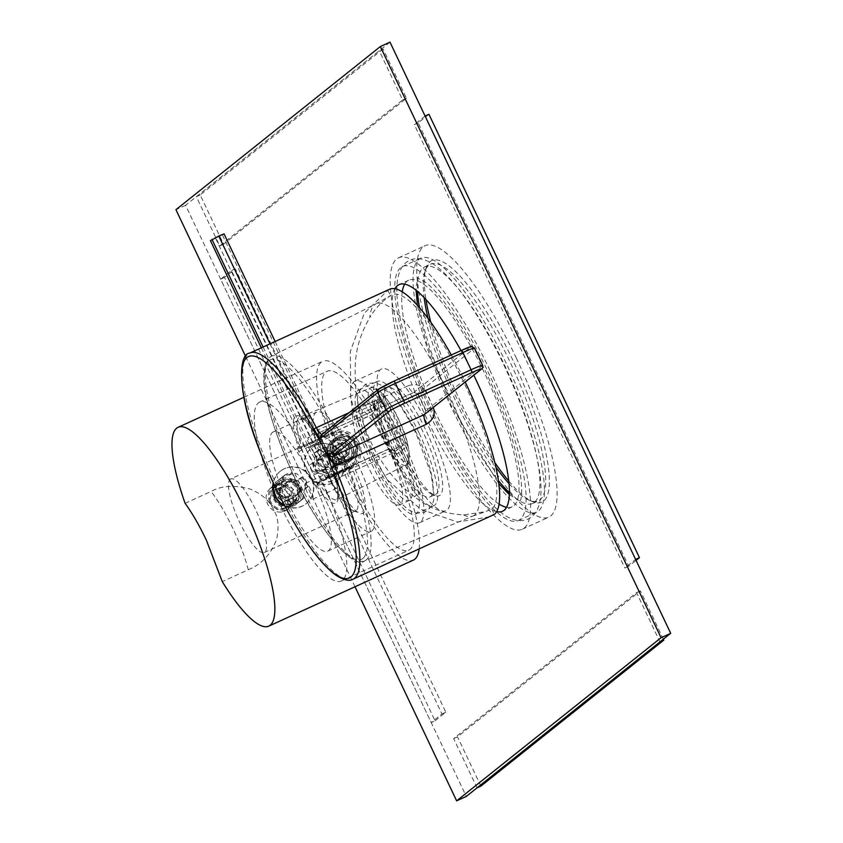 <?xml version="1.0" encoding="UTF-8"?>
<svg xmlns="http://www.w3.org/2000/svg" width="843" height="843" viewBox="0 0 843 843"><rect width="100%" height="100%" fill="white"/><g stroke="black" fill="none" stroke-linecap="round" stroke-linejoin="round"><path stroke-width="0.63" stroke-dasharray="4.21 3.16" d="M489.635 516.822L457.391 522.038L420.509 509.151L387.232 479.656L363.955 441.774L350.741 397.885L350.351 351.478L364.271 313.238L387.928 290.266A124.29 30.432 65.5 0 1 389.519 289.286M451.311 354.998A124.29 30.432 65.5 0 1 465.252 382.037M322.089 434.261A10.927 2.677 -114.5 0 0 322.237 434.208A10.927 2.677 -114.5 0 0 322.374 434.124L413.924 392.322A10.927 2.677 65.5 0 1 413.787 392.406A10.927 2.677 65.5 0 1 407.928 385.852C415.978 383.27 421.89 385.125 425.652 391.437A10.927 1.391 153.6 0 1 417.685 393.881L425.704 410.783L433.291 407.538M318.865 449.983L337.516 456.063L334.66 475.283L331.731 477.075L312.721 471.279L315.914 451.795L318.865 449.983M333.839 475.399L314.913 469.53L318.043 450.099L320.972 448.297L339.508 454.482L336.736 473.618L333.839 475.399M463.597 514.947A116.64 28.567 -114.5 0 0 472.48 516.222A116.64 28.567 -114.5 0 0 472.828 516.085L364.661 560.848C355.188 570.964 317.505 530.532 291.71 471.522C270.318 421.584 254.902 375.272 269.602 357.39L271.277 356.315A112.425 27.534 65.5 0 1 341.584 443.471A112.425 27.534 65.5 0 1 366.326 559.857A112.425 27.534 65.5 0 1 364.661 560.848A112.425 27.534 65.5 0 1 294.376 472.586A112.425 27.534 65.5 0 1 270.045 357.105A112.425 27.534 65.5 0 1 271.277 356.315L375.946 303.891A116.64 28.567 65.5 0 0 375.609 304.07A116.64 28.567 65.5 0 0 374.671 304.702A116.64 28.567 -114.5 0 0 369.824 317.453C375.43 308.201 382.322 300.951 390.499 295.682A118.283 28.968 65.5 0 1 391.447 295.039A118.283 28.968 65.5 0 1 465.42 385.841A118.283 28.968 65.5 0 1 491.785 509.003L485.473 511.659L463.597 514.947C430.562 512.786 417.517 499.298 402.638 486.843C389.192 473.587 378.623 458.687 370.941 442.154C362.996 425.768 357.938 407.749 355.746 388.107C354.998 367.643 352.416 348.212 369.824 317.453M472.828 516.085A116.64 28.567 -114.5 0 0 474.556 515.062A116.64 28.567 65.5 0 0 448.887 394.313A116.64 28.567 65.5 0 0 375.946 303.891M387.928 290.266L390.499 295.682M491.785 509.003L494.356 514.42M316.82 485.947L317.632 482.723A2.729 2.645 51.4 0 0 316.399 486.285L316.82 485.947A47.935 11.739 -114.5 0 0 337.748 488.371A47.935 11.739 -114.5 0 0 305.872 421.226A47.935 11.739 -114.5 0 0 298.106 446.537L301.636 446.779L333.259 432.269C346.673 428.55 355.788 433.144 360.625 446.031C361.847 458.497 358.444 465.947 350.403 468.36L318.791 482.913L316.82 485.947M318.201 482.27L317.653 482.618L318.78 482.913A45.206 11.064 65.5 0 0 337.052 499.562A45.206 11.064 65.5 0 0 337.548 499.246A45.206 11.064 65.5 0 0 327.758 452.807A45.206 11.064 65.5 0 0 299.497 417.317L302.289 418.455L307.21 423.007C311.921 428.318 316.81 435.757 321.878 445.336C332.542 467.148 337.959 483.397 338.127 494.093L337.052 499.562L405.926 465.062A42.435 10.39 -114.5 0 0 406.389 464.767A42.435 10.39 -114.5 0 0 397.211 421.173A42.435 10.39 -114.5 0 0 370.688 387.864A42.435 10.39 -114.5 0 0 370.056 388.244A42.435 10.39 -114.5 0 0 379.392 432.164A42.435 10.39 -114.5 0 0 405.926 465.062L406.842 464.482C410.088 466.917 411.921 445.578 399.498 421.426C388.792 396.252 373.186 383.154 370.688 387.864L299.497 417.317A45.206 11.064 65.5 0 0 298.833 417.717A45.206 11.064 65.5 0 0 301.625 446.779L301.731 447.833L297.684 446.874A4.373 1.075 -114.5 0 0 298.696 451.5L313.67 483.028A4.373 1.075 -114.5 0 0 316.399 486.285M301.668 446.769L301.731 447.833M297.684 446.874A2.729 2.645 -128.6 0 0 301.267 448.244L333.406 433.281C342.932 430.056 350.593 432.712 356.399 441.268L358.57 445.831L353.502 465.484L318.19 482.28M334.597 439.119A13.657 13.214 -128.6 0 1 352.49 445.936A13.657 13.214 -128.6 0 1 346.294 463.755A13.657 13.214 -128.6 0 1 328.401 456.938A13.657 13.214 -128.6 0 1 334.597 439.119A13.657 13.214 51.4 0 0 329.181 458.36A13.657 13.214 51.4 0 0 348.97 462.112A13.657 13.214 51.4 0 0 334.597 439.119M335.967 440.752A11.475 11.107 -128.6 0 1 348.033 460.067A11.475 11.107 -128.6 0 1 345.788 461.437A11.475 11.107 51.4 0 1 333.723 442.132A11.475 11.107 51.4 0 1 335.967 440.752M349.128 458.782A11.475 11.107 -128.6 0 1 337.052 439.466A11.475 11.107 -128.6 0 1 353.681 442.617A11.475 11.107 -128.6 0 1 349.128 458.782M310.066 442.86L370.288 415.367A8.198 7.935 51.4 0 0 374.007 404.672L373.47 405.104L396.863 454.366L407.622 445.778L384.229 396.516L374.007 404.672L372.775 408.233L307.727 437.939L317.4 430.204L338.454 474.546L328.77 482.27L326.431 477.349L325.893 477.781L309.518 443.292L310.066 442.86L307.727 437.939M325.893 477.781L386.126 450.278A8.198 7.935 -128.6 0 1 396.863 454.366M373.47 405.104A8.198 7.935 -128.6 0 1 369.75 415.789L309.518 443.292M350.403 468.36L349.803 467.749L318.211 482.27L318.823 482.902M328.77 482.27L393.829 452.575L403.502 444.851L338.454 474.546M384.229 396.516L382.459 400.509L403.502 444.851L407.622 445.778M393.829 452.575L397.401 453.934A8.198 7.935 51.4 0 0 386.663 449.846L326.431 477.349M372.775 408.233L382.459 400.509L317.4 430.204M481.595 368.992A2.729 2.645 51.4 0 0 482.301 365.757L474.114 348.507A2.729 2.645 -128.6 0 0 470.542 347.147L413.924 392.322L417.833 393.428A10.927 1.391 153.6 0 0 417.685 393.881L413.787 392.406L321.847 434.451A2.729 2.645 51.4 0 1 322.374 434.124L378.992 388.95M424.45 414.493L425.704 410.783L424.998 414.155M338.359 436.116A13.657 13.214 -128.6 0 1 352.732 459.108A13.657 13.214 -128.6 0 1 332.943 455.357A13.657 13.214 -128.6 0 1 338.359 436.116M349.476 459.519A12.297 11.897 51.4 0 0 355.051 443.481A12.297 11.897 51.4 0 0 338.949 437.348A12.297 11.897 51.4 0 0 333.375 453.386A12.297 11.897 51.4 0 0 351.879 458.044A12.297 11.897 51.4 0 0 338.949 437.348A12.297 11.897 51.4 0 0 334.07 454.662A12.297 11.897 51.4 0 0 349.476 459.519M349.792 460.963A13.657 13.214 51.4 0 0 355.209 441.732A13.657 13.214 51.4 0 0 335.419 437.97A13.657 13.214 51.4 0 0 349.792 460.963M346.03 463.966A13.657 13.214 -128.6 0 1 331.657 440.984A13.657 13.214 -128.6 0 1 351.447 444.735A13.657 13.214 -128.6 0 1 346.03 463.966M345.166 462.955A12.297 11.897 -128.6 0 1 329.065 456.822A12.297 11.897 -128.6 0 1 334.65 440.784A12.297 11.897 -128.6 0 1 350.751 446.916A12.297 11.897 -128.6 0 1 329.771 458.097A12.297 11.897 -128.6 0 1 334.65 440.784A12.297 11.897 -128.6 0 1 347.579 461.479A12.297 11.897 -128.6 0 1 345.166 462.955M346.863 448.697L346.304 456.442L339.35 459.614L332.953 455.041L333.512 447.296L340.467 444.124L346.863 448.697L349.55 446.548L343.154 441.974L336.199 445.157L335.64 452.902L342.047 457.464L349.002 454.293L349.55 446.548M346.304 456.442L349.002 454.293M340.467 444.124L343.154 441.974M333.512 447.296L336.199 445.157M332.953 455.041L335.64 452.902M339.35 459.614L342.047 457.464M315.956 445.167A20.759 20.095 51.4 0 0 311.899 447.665A20.759 20.095 51.4 0 0 307.716 474.409A20.759 20.095 51.4 0 0 333.733 482.607A20.759 20.095 -128.6 0 0 337.79 480.12A20.759 20.095 -128.6 0 0 341.973 453.365A20.759 20.095 -128.6 0 0 315.956 445.167M314.839 474.451L321.794 471.279L325.029 468.697A8.198 7.935 -128.6 0 1 320.351 458.845L317.663 460.067A10.653 10.306 51.4 0 0 322.342 469.92L314.839 474.451A15.026 14.542 51.4 0 1 310.161 464.598L317.663 460.067M310.161 464.598L317.116 461.427A8.198 7.935 51.4 0 0 321.794 471.279M332.279 467.201A8.198 7.935 51.4 0 1 322.648 471.595L326.02 478.708A15.026 14.542 51.4 0 0 335.662 474.314L332.279 467.201L335.503 464.619A8.198 7.935 -128.6 0 1 325.872 469.024L327.168 471.764A10.653 10.306 51.4 0 0 336.81 467.359L335.503 464.619M327.895 456.506A8.198 7.935 51.4 0 1 332.574 466.358L339.529 463.176A15.026 14.542 51.4 0 0 334.85 453.323L327.895 456.506L331.12 453.924A8.198 7.935 -128.6 0 1 335.799 463.776L338.475 462.554A10.653 10.306 51.4 0 0 333.796 452.702L331.12 453.924M317.411 460.584A8.198 7.935 51.4 0 1 327.052 456.179L323.67 449.066A15.026 14.542 51.4 0 0 314.039 453.471L317.411 460.584L320.635 458.002A8.198 7.935 -128.6 0 1 330.277 453.608L328.981 450.868A10.653 10.306 51.4 0 0 319.339 455.262L320.635 458.002M337.474 480.373A20.759 20.095 -128.6 0 0 341.647 453.629A20.759 20.095 -128.6 0 0 315.63 445.431A20.759 20.095 51.4 0 0 311.573 447.918A20.759 20.095 51.4 0 0 307.4 474.662A20.759 20.095 51.4 0 0 333.417 482.87A20.759 20.095 -128.6 0 0 337.474 480.373L337.79 480.12M322.342 469.92L325.029 468.697M312.532 462.712A15.026 14.542 51.4 0 0 317.21 472.565M317.116 461.427L320.351 458.845M326.02 478.708L328.391 476.822L327.168 471.764M328.391 476.822A15.026 14.542 51.4 0 0 338.022 472.417L336.81 467.359M335.662 474.314L338.022 472.417M322.648 471.595L325.872 469.024M339.529 463.176L341.9 461.29L338.475 462.554M341.9 461.29A15.026 14.542 51.4 0 0 337.221 451.437L333.796 452.702M334.85 453.323L337.221 451.437M332.574 466.358L335.799 463.776M323.67 449.066L326.041 447.18L328.981 450.868M326.041 447.18A15.026 14.542 51.4 0 0 316.399 451.585L319.339 455.262M314.039 453.471L316.399 451.585M327.052 456.179L330.277 453.608M210.444 240.645L224.038 233.901M263.09 347.01L310.245 446.316A17.914 4.384 -114.5 0 0 321.436 459.646L334.882 448.919L338.264 456.031L345.978 456.832L350.309 450.531L346.937 443.418L339.223 442.607L334.882 448.919M261.33 347.811L308.686 447.549A25.796 6.312 -114.5 0 0 323.533 467.096A25.796 6.312 -114.5 0 0 324.818 466.759L338.264 456.031M269.992 343.86L317.042 442.944A13.962 3.425 -114.5 0 0 325.082 453.523A13.962 3.425 -114.5 0 0 325.777 453.344L339.223 442.607M275.134 341.51L322.289 440.815A17.914 4.384 -114.5 0 0 332.595 454.388A17.914 4.384 -114.5 0 0 333.48 454.145L346.937 443.418M222.489 235.144L320.74 442.048A25.796 6.312 -114.5 0 0 336.863 461.258L350.309 450.531M215.692 238.516L313.933 445.42A29.737 7.281 -114.5 0 0 331.046 467.949A29.737 7.281 -114.5 0 0 332.521 467.57L345.978 456.832M389.993 42.15L185.576 205.281L466.284 796.445M489.783 370.098A149.148 36.523 65.5 0 1 522.354 529.214A149.148 36.523 65.5 0 1 431.047 416.979A149.148 36.523 65.5 0 1 398.465 257.874A149.148 36.523 65.5 0 1 489.783 370.098M402.585 439.688A77.851 19.062 65.5 0 1 419.593 522.744A77.851 19.062 65.5 0 1 371.921 464.156A77.851 19.062 65.5 0 1 354.924 381.11A77.851 19.062 65.5 0 1 402.585 439.688M487.907 371.605A139.58 34.184 65.5 0 1 518.392 520.521A139.58 34.184 65.5 0 1 432.923 415.483A139.58 34.184 65.5 0 1 402.438 266.567A139.58 34.184 65.5 0 1 487.907 371.605M404.651 284.154A124.564 30.506 65.5 0 1 407.085 281.225A124.564 30.506 65.5 0 1 408.676 280.234A124.564 30.506 65.5 0 1 486.569 377.411A124.564 30.506 65.5 0 1 513.745 505.863A124.564 30.506 65.5 0 1 512.144 506.854A124.564 30.506 65.5 0 1 506.548 507.328M499.14 504.103A124.564 30.506 65.5 0 1 432.67 406.21A124.564 30.506 65.5 0 1 402.237 291.857M400.699 441.195A68.294 16.723 65.5 0 1 415.62 514.051A68.294 16.723 65.5 0 1 373.807 462.659A68.294 16.723 65.5 0 1 358.886 389.803A68.294 16.723 65.5 0 1 400.699 441.195M410.067 499.962A53.267 13.045 65.5 0 1 409.382 500.384A53.267 13.045 65.5 0 1 376.073 458.824A53.267 13.045 65.5 0 1 364.45 403.892A53.267 13.045 65.5 0 1 365.135 403.47A53.267 13.045 65.5 0 1 398.433 445.03A53.267 13.045 65.5 0 1 410.067 499.962M496.675 511.68A124.564 30.506 65.5 0 1 423.028 410.615A124.564 30.506 65.5 0 1 394.893 288.759M461.005 350.572A124.564 30.506 65.5 0 1 473.798 375.209M245.629 356.452L354.998 586.77M400.425 504.356A53.267 13.045 65.5 0 1 399.74 504.778A53.267 13.045 65.5 0 1 366.431 463.228A53.267 13.045 65.5 0 1 354.808 408.297A53.267 13.045 65.5 0 1 355.493 407.875A53.267 13.045 65.5 0 1 388.802 449.424A53.267 13.045 65.5 0 1 400.425 504.356M185.576 205.281L175.934 209.686M516.285 358.001A149.148 36.523 65.5 0 1 548.856 517.117A149.148 36.523 65.5 0 1 457.549 404.882A149.148 36.523 -114.5 0 1 424.967 245.766A149.148 36.523 -114.5 0 1 516.285 358.001M430.805 322.258A132.751 32.508 -114.5 0 0 460.773 402.311A132.751 32.508 -114.5 0 0 494.883 462.607M508.824 481.079A132.751 32.508 -114.5 0 0 532.797 501.701A132.751 32.508 -114.5 0 0 513.06 360.583A132.751 32.508 -114.5 0 0 426.094 268A132.751 32.508 -114.5 0 0 425.978 299.623M428.023 318.433A130.022 31.844 -114.5 0 0 458.898 402.975A130.022 31.844 -114.5 0 0 495.958 467.212M509.088 483.734A130.022 31.844 -114.5 0 0 529.446 500.331A130.022 31.844 -114.5 0 0 538.508 500.826A130.022 31.844 -114.5 0 0 510.11 362.111A130.022 31.844 -114.5 0 0 430.499 264.259A130.022 31.844 -114.5 0 0 424.935 271.435A130.022 31.844 -114.5 0 0 424.145 297.684M509.478 492.786A130.022 31.844 65.5 0 0 532.723 503.461A130.022 31.844 65.5 0 0 504.335 364.745A130.022 31.844 -114.5 0 0 424.724 266.904A130.022 31.844 -114.5 0 0 417.559 291.467M419.477 307.706A130.022 31.844 -114.5 0 0 453.123 405.62A130.022 31.844 65.5 0 0 498.466 480.7M506.211 363.249A139.58 34.184 -114.5 0 0 420.752 258.211A139.58 34.184 -114.5 0 0 451.237 407.116A139.58 34.184 65.5 0 0 536.696 512.154A139.58 34.184 65.5 0 0 506.211 363.249M429.087 427.591A77.851 19.062 65.5 0 1 446.084 510.647A77.851 19.062 65.5 0 1 398.423 452.059A77.851 19.062 -114.5 0 1 381.426 369.013A77.851 19.062 -114.5 0 1 429.087 427.591M401.647 449.488A61.465 15.048 -114.5 0 0 434.999 495.505A61.465 15.048 -114.5 0 0 425.863 430.172A61.465 15.048 -114.5 0 0 385.599 387.306A61.465 15.048 -114.5 0 0 401.647 449.488M399.782 450.151A58.725 14.384 -114.5 0 0 431.648 494.124A58.725 14.384 -114.5 0 0 435.736 494.346A58.725 14.384 -114.5 0 0 422.912 431.7A58.725 14.384 -114.5 0 0 386.958 387.506A58.725 14.384 -114.5 0 0 384.44 390.741A58.725 14.384 -114.5 0 0 399.782 450.151M429.951 496.991A58.725 14.384 65.5 0 0 417.127 434.335A58.725 14.384 -114.5 0 0 381.173 390.14A58.725 14.384 -114.5 0 0 393.997 452.796A58.725 14.384 65.5 0 0 429.951 496.991L435.736 494.346M419.013 432.838A68.294 16.723 -114.5 0 0 377.2 381.447A68.294 16.723 -114.5 0 0 392.111 454.303A68.294 16.723 65.5 0 0 433.924 505.684A68.294 16.723 65.5 0 0 419.013 432.838M435.051 720.797L445.81 712.209L235.281 268.833L224.523 277.421L435.051 720.797L431.194 722.556L441.953 713.968L231.425 270.592L220.666 279.181L431.194 722.556M445.81 712.209L441.953 713.968M224.523 277.421L220.666 279.181M235.281 268.833L231.425 270.592M428.939 114.29L418.181 122.867L628.709 566.254L636.065 560.374M628.709 566.254L624.853 568.013L635.611 559.425M418.181 122.867L414.324 124.627L624.853 568.013M425.083 116.049L414.324 124.627M383.091 48.978L200.191 194.933L223.585 244.196L406.484 98.241L383.091 48.978L379.234 50.738L196.335 196.693L219.728 245.956L402.627 100.001L379.234 50.738M200.191 194.933L196.335 196.693M406.484 98.241L402.627 100.001M223.585 244.196L219.728 245.956M477.043 787.868L453.65 738.605L636.549 592.64L659.943 641.902M453.65 738.605L457.507 736.845L640.406 590.88L663.346 639.194M636.549 592.64L640.406 590.88M480.9 786.108L457.507 736.845M230.729 478.95A40.432 9.895 65.5 0 0 239.56 522.08A40.432 9.895 -114.5 0 0 264.312 552.502A40.432 9.895 -114.5 0 0 255.482 509.372A40.432 9.895 65.5 0 0 230.729 478.95L322.279 437.148A40.432 9.895 -114.5 0 0 320.551 439.382A40.432 9.895 -114.5 0 0 331.109 480.278A40.432 9.895 -114.5 0 0 353.038 510.552A40.432 9.895 -114.5 0 0 355.862 510.7A40.432 9.895 -114.5 0 0 347.031 467.57A40.432 9.895 -114.5 0 0 322.279 437.148M269.454 502.986L276.947 509.509L286.42 507.581L289.697 493.756L281.794 487.549L272.11 489.657L269.454 502.986M334.85 478.94A45.891 11.233 -114.5 0 0 359.75 513.292A45.891 11.233 -114.5 0 0 352.922 464.514A45.891 11.233 -114.5 0 0 322.869 432.512A45.891 11.233 -114.5 0 0 334.85 478.94A8.746 2.139 -114.5 0 0 329.497 472.365A8.746 2.139 -114.5 0 0 331.404 481.69A8.746 2.139 -114.5 0 0 336.757 488.266A8.746 2.139 -114.5 0 0 334.85 478.94M330.983 482.027A65.554 16.049 -114.5 0 0 371.12 531.364A65.554 16.049 -114.5 0 0 356.8 461.427A65.554 16.049 65.5 0 0 316.662 412.09A65.554 16.049 65.5 0 0 330.983 482.027M273.29 431.89A65.554 16.049 65.5 0 0 287.611 501.827A65.554 16.049 -114.5 0 0 327.748 551.164A65.554 16.049 -114.5 0 0 313.438 481.227A65.554 16.049 65.5 0 0 273.29 431.89L316.662 412.09M259.676 402.069A98.336 24.078 65.5 0 0 281.162 506.98A98.336 24.078 -114.5 0 0 341.362 580.985A98.336 24.078 -114.5 0 0 319.887 476.074A98.336 24.078 65.5 0 0 259.676 402.069L327.137 371.268A98.336 24.078 65.5 0 1 387.348 445.273A98.336 24.078 -114.5 0 1 408.823 550.184A98.336 24.078 -114.5 0 1 348.612 476.179A98.336 24.078 65.5 0 1 327.137 371.268M243.838 397.295L322.595 361.331A109.263 26.755 65.5 0 0 346.462 477.897A109.263 26.755 -114.5 0 0 413.365 560.121M419.14 549.014A109.263 26.755 -114.5 0 0 389.498 443.555A109.263 26.755 65.5 0 0 322.595 361.331M248.274 569.773C261.878 564.146 271.383 553.809 276.789 538.761C279.065 526.643 278.19 517.36 274.186 510.9C270.097 501.385 262.152 494.124 250.35 489.119C234.417 484.82 221.33 485.6 211.087 491.458A68.294 16.723 65.5 0 1 248.274 569.773L222.278 581.638M306.378 481.501L302.31 499.446L289.855 502.038L279.876 493.608L283.564 475.968L296.156 473.271L306.378 481.501M185.091 503.324L211.087 491.458M296.051 504.451A15.026 14.542 51.4 0 1 273.427 498.75A15.026 14.542 -128.6 0 1 277.305 480.963A15.026 14.542 -128.6 0 1 299.929 486.653A15.026 14.542 51.4 0 1 296.051 504.451L302.31 499.446M274.628 498.202A13.657 13.214 -128.6 0 1 280.824 480.394A13.657 13.214 -128.6 0 1 295.198 503.376A13.657 13.214 -128.6 0 1 274.628 498.202A13.657 13.214 51.4 0 0 292.521 505.02A13.657 13.214 51.4 0 0 298.717 487.201A13.657 13.214 -128.6 0 0 278.158 482.027A13.657 13.214 -128.6 0 0 274.628 498.202M276.125 497.665A11.475 11.107 -128.6 0 1 279.086 484.082A11.475 11.107 -128.6 0 1 296.367 488.424A11.475 11.107 51.4 0 1 293.396 502.017A11.475 11.107 51.4 0 1 276.125 497.665M310.761 489.941A8.746 2.139 -114.5 0 0 305.408 483.355A8.746 2.139 -114.5 0 0 307.316 492.681A8.746 2.139 -114.5 0 0 312.669 499.267A8.746 2.139 -114.5 0 0 310.761 489.941M270.16 488.434C265.861 492.712 264.976 497.855 267.526 503.872C270.603 509.699 275.218 512.428 281.383 512.08A13.657 13.214 51.4 0 0 288.127 509.003C292.848 504.388 294.007 499.014 291.625 492.87C288.39 487.17 283.48 484.662 276.904 485.347L270.16 488.434A13.657 13.214 -128.6 0 1 276.904 485.347M281.383 512.08L288.127 509.003M275.398 500.057A5.458 5.29 -128.6 0 1 277.884 492.934A5.458 5.29 -128.6 0 1 285.039 495.652A5.458 5.29 -128.6 0 1 282.563 502.786A5.458 5.29 -128.6 0 1 275.398 500.057M269.792 502.07A13.657 13.214 -128.6 0 1 273.311 485.895A13.657 13.214 -128.6 0 1 293.88 491.069A13.657 13.214 -128.6 0 1 290.35 507.244A13.657 13.214 -128.6 0 1 269.792 502.07M274.302 498.466A13.657 13.214 51.4 0 0 294.871 503.64A13.657 13.214 51.4 0 0 298.401 487.465A13.657 13.214 51.4 0 0 277.832 482.291A13.657 13.214 51.4 0 0 274.302 498.466M297.273 487.865A12.023 11.633 51.4 0 0 281.53 481.869A12.023 11.633 51.4 0 0 276.072 497.549A12.023 11.633 51.4 0 0 291.826 503.545A12.023 11.633 51.4 0 0 297.273 487.865M286.125 500.447L293.079 497.275L293.627 489.53L287.231 484.957L280.276 488.139L279.718 495.884L286.125 500.447L283.965 502.165L290.919 498.993L291.478 491.248L285.082 486.674L278.127 489.857L277.568 497.602L283.965 502.165M293.079 497.275L290.919 498.993M279.718 495.884L277.568 497.602M280.276 488.139L278.127 489.857M287.231 484.957L285.082 486.674M293.627 489.53L291.478 491.248M297.516 487.76A12.297 11.897 51.4 0 0 279.012 483.102A12.297 11.897 51.4 0 0 275.83 497.655A12.297 11.897 51.4 0 0 294.344 502.312A12.297 11.897 51.4 0 0 297.516 487.76M270.719 501.733A12.297 11.897 -128.6 0 1 273.901 487.18A12.297 11.897 -128.6 0 1 292.405 491.838A12.297 11.897 -128.6 0 1 289.233 506.39A12.297 11.897 -128.6 0 1 270.719 501.733M284.46 505.389A20.759 20.095 -128.6 0 0 306.399 503.524A20.759 20.095 -128.6 0 0 311.762 478.94A20.759 20.095 51.4 0 0 280.508 471.068L280.182 471.332A20.759 20.095 51.4 0 1 311.436 479.193A20.759 20.095 -128.6 0 1 306.083 503.777A20.759 20.095 -128.6 0 1 284.765 505.958M280.182 471.332A20.759 20.095 51.4 0 0 273.206 482.733M294.302 502.375L290.93 495.262L287.695 497.834A8.198 7.935 51.4 0 0 297.337 493.44L298.633 496.179A10.653 10.306 -128.6 0 1 289.001 500.573L291.941 504.262L294.302 502.375A15.026 14.542 -128.6 0 0 302.5 499.298L300.14 501.185A15.026 14.542 -128.6 0 1 291.941 504.262M302.5 499.298A15.026 14.542 -128.6 0 0 303.944 497.971L300.561 490.858A8.198 7.935 -128.6 0 1 290.93 495.262M285.408 485.083A8.198 7.935 -128.6 0 0 290.087 494.936L283.122 498.118A15.026 14.542 -128.6 0 1 278.443 488.266L285.408 485.083L282.173 487.665A8.198 7.935 51.4 0 0 286.852 497.518L284.175 498.74A10.653 10.306 -128.6 0 1 279.497 488.887L282.173 487.665M295.335 479.846A8.198 7.935 -128.6 0 0 285.693 484.251L282.321 477.138A15.026 14.542 -128.6 0 1 291.952 472.733L295.335 479.846L292.11 482.417A8.198 7.935 51.4 0 0 282.468 486.822L281.172 484.082A10.653 10.306 -128.6 0 1 290.803 479.678L292.11 482.417M300.856 490.025A8.198 7.935 -128.6 0 0 296.178 480.162L303.132 476.99A15.026 14.542 -128.6 0 1 307.811 486.843L300.856 490.025L297.632 492.597A8.198 7.935 51.4 0 0 292.953 482.744L295.63 481.522A10.653 10.306 -128.6 0 1 300.308 491.374L297.632 492.597M280.508 471.068A20.759 20.095 51.4 0 0 273.395 483.144M289.001 500.573L287.695 497.834M303.944 497.971L301.573 499.867L298.633 496.179M301.573 499.867A15.026 14.542 -128.6 0 1 300.14 501.185M300.561 490.858L297.337 493.44M283.122 498.118L280.761 500.004L284.175 498.74M280.761 500.004A15.026 14.542 -128.6 0 1 276.082 490.152L279.497 488.887M278.443 488.266L276.082 490.152M290.087 494.936L286.852 497.518M282.321 477.138L279.95 479.024L281.172 484.082M279.95 479.024A15.026 14.542 -128.6 0 1 289.592 474.62L290.803 479.678M291.952 472.733L289.592 474.62M285.693 484.251L282.468 486.822M303.132 476.99L295.63 481.522M300.772 478.877A15.026 14.542 -128.6 0 1 305.451 488.729L300.308 491.374M307.811 486.843L305.451 488.729M296.178 480.162L292.953 482.744M352.975 579.225A124.29 30.432 65.5 0 1 275.261 482.259A124.29 30.432 65.5 0 1 248.137 354.092A124.29 30.432 65.5 0 1 249.739 353.101M407.928 385.852L349.055 412.733M433.176 407.285A124.29 30.432 -114.5 0 0 425.652 391.437M362.827 558.456A109.695 26.86 65.5 0 1 294.26 476.78A109.695 26.86 65.5 0 1 268.896 360.625A109.695 26.86 65.5 0 1 337.463 442.301A109.695 26.86 65.5 0 1 362.827 558.456M356.726 446.558A17.482 16.923 -128.6 0 1 347.927 467.201L313.67 483.028M298.696 451.5L332.964 435.673L332.585 433.945L301.267 448.244L316.61 481.501L317.611 482.733L352.701 466.126A19.126 18.504 -128.6 0 1 348.96 468.423L317.653 482.618M332.964 435.673A17.482 16.923 -128.6 0 1 354.734 442.375L356.399 441.268A19.126 18.504 -128.6 0 0 332.585 433.945L333.259 432.269M354.734 442.375L356.726 446.548L358.57 445.831A19.126 18.504 -128.6 0 1 352.701 466.126L348.939 468.434L347.927 467.201M407.548 461.247A39.705 9.726 -114.5 0 0 398.37 419.203A39.705 9.726 -114.5 0 0 373.544 389.645A39.705 9.726 -114.5 0 0 382.733 431.679A39.705 9.726 -114.5 0 0 407.548 461.247M370.288 415.367L369.75 415.789M386.126 450.278L386.663 449.846M482.649 365.325A16.386 0.969 154.6 0 1 482.301 365.757L426.021 410.667A135.217 33.109 -114.5 0 0 417.833 393.428L474.114 348.507A16.386 0.969 -25.4 0 0 474.461 348.075M322.289 440.815L310.245 446.316M308.686 447.549L320.74 442.048M324.818 466.759L332.521 467.57L336.863 461.258M333.48 454.145L325.777 453.344L321.436 459.646M315.914 451.795L318.043 450.099M334.66 475.283L336.736 473.618M472.48 516.222L485.473 511.648M375.609 304.07L391.447 295.039M337.052 439.466L333.723 442.132M371.889 414.377L371.352 414.809M351.373 457.401L348.033 460.067M352.732 459.108L348.97 462.112M335.693 437.759L331.931 440.763M335.419 437.97L331.657 440.984M352.458 459.33L348.696 462.333M332.237 442.259L336.547 438.824M347.579 461.479L351.879 458.044M329.961 470.299L333.185 467.717M334.218 475.631L336.589 473.745M319.739 457.486L322.964 454.904M315.472 452.143L317.843 450.257M323.533 467.096L331.046 467.949M325.082 453.523L332.595 454.388M512.144 506.854L502.512 511.248M408.676 280.234L399.045 284.628M409.382 500.384L399.74 504.778M365.135 403.47L355.493 407.875M522.354 529.214L548.856 517.117M398.465 257.874L424.967 245.766M529.446 500.331L532.797 501.701M424.935 271.435L426.094 268M424.724 266.904L430.499 264.259M532.723 503.461L538.508 500.826M402.438 266.567L420.752 258.211M518.392 520.521L536.696 512.154M419.593 522.744L446.084 510.647M354.924 381.11L381.426 369.013M431.648 494.124L434.999 495.505M384.44 390.741L385.599 387.306M381.173 390.14L386.958 387.506M358.886 389.803L377.2 381.447M415.62 514.051L433.924 505.684M509.425 494.683L520.373 501.353L519.615 501.701C518.54 501.711 524.631 502.649 519.762 469.962C514.578 441.869 503.429 409.54 486.316 372.964C471.532 342.142 456.611 317.368 441.542 298.643C435.22 290.94 429.709 285.345 425.009 281.847L417.464 277.958L418.223 277.61L416.21 285.872L416.084 290.266M434.103 414.63C457.939 464.166 481.068 497.454 503.503 514.504C512.881 520.721 521.037 522.228 527.981 519.025C534.947 516.053 539.183 508.687 540.679 496.927C541.659 486.706 540.511 473.998 537.233 458.792C530.942 430.141 519.783 398.771 503.735 364.692C490.183 336.294 476.084 312.31 461.427 292.763C452.08 280.319 443.228 271.13 434.872 265.176C424.998 258.601 416.663 256.978 409.856 260.297C402.891 263.258 398.655 270.635 397.158 282.394C396.178 292.616 397.327 305.324 400.604 320.53C406.895 349.181 418.054 380.541 434.103 414.63M417.422 305.377L426.295 342.384L451.521 406.358L498.877 483.777M416.969 494.514L414.44 496.854C415.251 495.484 414.672 489.857 412.701 479.973C409.93 468.603 405.367 456.158 399.002 442.638C386.263 418.223 376.958 404.661 371.11 401.953L374.545 401.574L377.084 399.224C376.263 400.604 376.842 406.231 378.823 416.115C381.594 427.485 386.157 439.93 392.511 453.45C399.297 467.549 406.02 478.676 412.691 486.843L420.404 494.135L416.969 494.514M375.093 461.722C387.401 486.19 397.791 501.543 406.284 507.771C411.468 512.776 417.706 514.209 424.988 512.049C431.374 508.087 434.387 502.302 434.008 494.693L431.058 473.882L416.431 434.366C404.018 409.824 393.734 394.566 385.557 388.581C380.056 383.312 373.723 381.795 366.536 384.029C360.14 388.001 357.126 393.786 357.506 401.394L360.456 422.206L375.093 461.722M264.312 552.502L355.862 510.7M353.038 510.552L359.75 513.292M327.748 551.164L371.12 531.364M341.362 580.985L408.823 550.184M277.305 480.963L283.564 475.968M286.42 507.581L293.396 502.017M272.11 489.646L279.086 484.082M320.551 439.382L322.869 432.512M329.497 472.365L305.408 483.355M336.757 488.266L312.669 499.267M287.663 509.393L295.198 503.376M270.624 488.044L278.158 482.027M290.35 507.244L294.871 503.64M273.311 485.895L277.832 482.291M279.012 483.102L273.901 487.18M294.344 502.312L289.233 506.39M298.243 493.956L295.018 496.538M288.021 481.153L284.786 483.724M283.764 475.81L281.393 477.696"/><path stroke-width="1.26" d="M349.055 412.733L316.325 427.675A124.29 30.432 65.5 0 0 249.739 353.101L389.519 289.286A124.29 30.432 65.5 0 1 451.311 354.998M465.252 382.037A124.29 30.432 65.5 0 1 494.356 514.42L352.975 579.225A124.29 30.432 65.5 0 0 354.576 578.245A124.29 30.432 65.5 0 0 334.608 466.168L426.21 424.345C433.397 419.94 435.715 414.25 433.176 407.285M426.21 424.345A10.927 2.677 -114.5 0 1 424.45 414.493L481.068 369.318A2.729 2.645 51.4 0 0 481.595 368.992L424.45 414.493L332.901 456.295A10.927 2.677 -114.5 0 0 332.764 460.426L334.608 466.168L331.478 467.264A121.613 29.779 65.5 0 1 351.015 576.928A121.613 29.779 65.5 0 1 274.997 486.379A121.613 29.779 65.5 0 1 246.873 357.601A121.613 29.779 65.5 0 1 313.596 429.603L317.516 435.599A13.657 3.34 -114.5 0 0 321.141 437.686L377.748 392.511L385.936 409.751L329.328 454.925A13.657 3.34 -114.5 0 0 329.139 460.057A124.29 30.432 -114.5 0 0 317.516 435.599M332.764 460.426L329.139 460.057M329.223 460.383L331.478 467.264M313.596 429.603A2.729 0.611 152.1 0 1 316.325 427.675L319.465 432.427L317.389 435.409M275.134 341.51L224.038 233.901L218.79 236.04L210.444 240.645L261.33 347.811M211.993 239.401L263.09 347.01M218.79 236.04L269.992 343.86M354.998 586.77L456.643 800.85L466.284 796.445L670.701 633.314L389.993 42.15L380.351 46.555L175.934 209.686L245.629 356.452M506.548 507.328A124.564 30.506 65.5 0 1 499.14 504.103M402.237 291.857A124.564 30.506 65.5 0 1 404.651 284.154M473.798 375.209A124.564 30.506 65.5 0 1 504.114 510.268A124.564 30.506 65.5 0 1 502.512 511.248A124.564 30.506 65.5 0 1 496.675 511.68M394.893 288.759A124.564 30.506 65.5 0 1 397.443 285.619A124.564 30.506 65.5 0 1 399.045 284.628A124.564 30.506 65.5 0 1 461.005 350.572M456.643 800.85L661.06 637.719L380.351 46.555M670.701 633.314L661.06 637.719M494.883 462.607A132.751 32.508 -114.5 0 0 508.824 481.079M425.978 299.623A132.751 32.508 -114.5 0 0 430.805 322.258M495.958 467.212A130.022 31.844 -114.5 0 0 509.088 483.734M424.145 297.684A130.022 31.844 -114.5 0 0 428.023 318.433M417.559 291.467A130.022 31.844 -114.5 0 0 419.477 307.706M509.478 492.786A130.022 31.844 65.5 0 1 498.466 480.7M636.065 560.374L639.468 557.666L428.939 114.29L425.083 116.049L635.611 559.425L639.468 557.666M659.943 641.902L477.043 787.868L480.9 786.108L663.799 640.143L659.943 641.902M663.346 639.194L663.799 640.143M268.812 626.117A109.263 26.755 -114.5 0 0 244.944 509.551A109.263 26.755 65.5 0 0 178.052 427.327A109.263 26.755 65.5 0 0 185.091 503.324C192.299 513.25 199.391 525.547 206.377 540.205L222.278 581.638A109.263 26.755 -114.5 0 0 268.812 626.117L413.365 560.121A109.263 26.755 -114.5 0 0 419.14 549.014M284.765 505.958A20.759 20.095 -128.6 0 1 274.818 495.916A20.759 20.095 51.4 0 1 273.206 482.733M284.46 505.389A20.759 20.095 -128.6 0 1 275.145 495.652A20.759 20.095 51.4 0 1 273.395 483.144M481.068 369.318A13.657 0.811 154.6 0 0 471.711 372.669L404.25 403.47A13.657 0.811 154.6 0 0 389.519 411.11L332.901 456.295A2.729 2.645 -128.6 0 1 329.328 454.925M319.465 432.427A10.927 2.677 -114.5 0 0 322.089 434.261M461.258 350.467A13.657 0.811 -25.4 0 1 470.542 347.147M393.797 381.268L461.184 350.498A2.729 0.664 65.5 0 1 461.216 350.477A2.729 0.664 65.5 0 1 462.891 352.532A16.386 0.969 -25.4 0 1 474.461 348.075C468.16 345.609 476.4 344.913 461.216 350.477L393.755 381.278A2.729 0.664 65.5 0 1 393.755 381.278A2.729 0.664 65.5 0 1 395.43 383.333L462.891 352.532L471.079 369.771L403.618 400.573A16.386 0.969 154.6 0 0 385.936 409.751A2.729 2.645 -128.6 0 0 389.519 411.11M321.141 437.686A2.729 2.645 51.4 0 1 321.847 434.451L378.454 389.276A2.729 2.645 51.4 0 1 378.992 388.95A13.657 0.811 -25.4 0 1 393.723 381.299L378.454 389.276A2.729 2.645 51.4 0 0 377.748 392.511A16.386 0.969 -25.4 0 1 395.43 383.333L403.618 400.573A2.729 0.664 -114.5 0 1 404.25 403.47M481.595 368.992C482.333 369.234 482.691 368.012 482.649 365.325A16.386 0.969 154.6 0 0 471.079 369.771A2.729 0.664 -114.5 0 1 471.711 372.669M249.739 353.101C238.116 353.649 237.283 392.975 258.253 446.916C270.729 480.152 285.64 510.152 302.985 536.938C315.134 555.4 326.125 568.161 335.967 575.221C343.733 580.153 349.402 581.491 352.975 579.225M482.649 365.325L474.461 348.075M416.084 290.266L417.422 305.377M498.877 483.777L509.425 494.683M178.052 427.327L243.838 397.295"/></g></svg>
